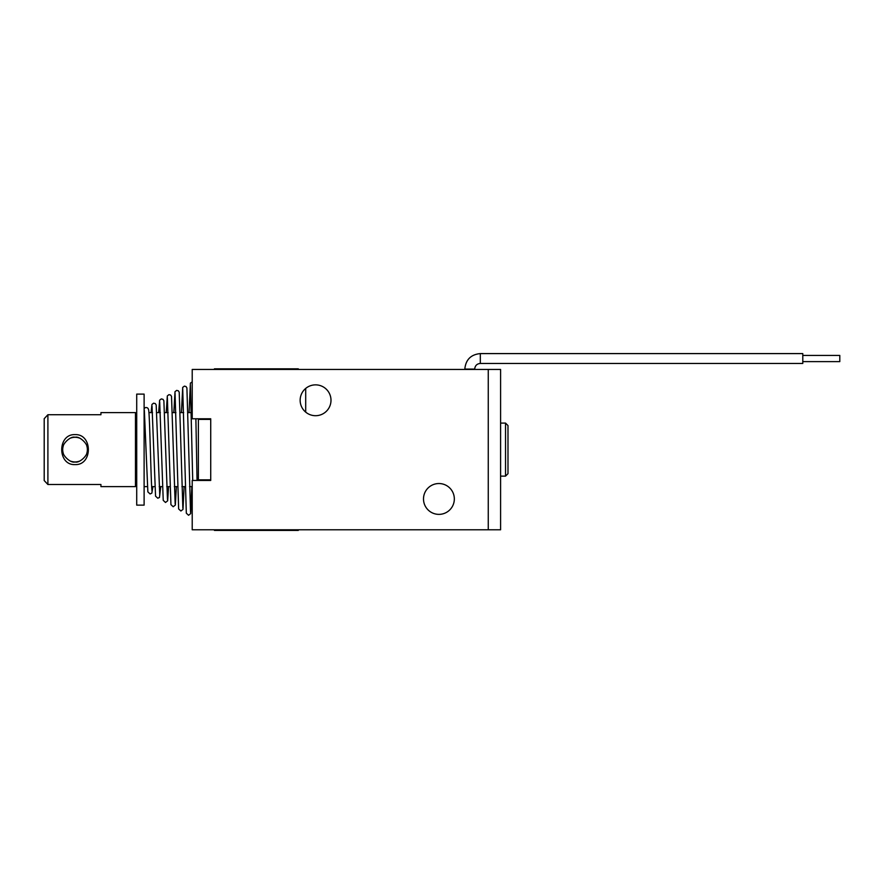 <?xml version="1.0" encoding="UTF-8"?>
<svg xmlns="http://www.w3.org/2000/svg" width="884" height="884" viewBox="0 0 884 884"><rect width="100%" height="100%" fill="white"/><g stroke="black" fill="none" stroke-linecap="round" stroke-linejoin="round"><path stroke-width="1.33" d="M214.425 369.446L214.425 368.827L298.295 368.827L298.295 369.446M488.255 369.446L500.587 369.446L500.587 529.792L192.215 529.792L192.215 480.454L210.723 480.454L210.723 418.784L192.215 418.784L192.215 369.446L488.255 369.446L488.255 529.792M438.917 483.537A15.415 15.415 0 0 1 452.265 506.665A15.415 15.415 0 0 1 425.569 506.665A15.415 15.415 0 0 1 438.917 483.537M315.566 384.86A15.415 15.415 0 0 1 328.925 407.988A15.415 15.415 0 0 1 302.217 407.988A15.415 15.415 0 0 1 315.566 384.86M802.794 355.434L839.8 355.434L839.8 361.611L802.794 361.611M305.698 412.121L305.698 388.43M464.818 369.446L464.818 369.092C465.735 359.678 470.907 354.506 480.321 353.589L802.794 353.589L802.794 363.457L480.321 363.457C476.929 363.755 475.051 365.633 474.686 369.092L474.686 369.446M152.081 490.963L152.081 490.996C151.131 489.747 149.915 420.994 148.788 410.927C148.523 408.242 147.341 407.159 145.23 407.679A2.155 2.155 61 0 0 144.39 410.629M144.114 505.129L144.114 394.109L136.711 394.109L136.711 505.129L144.114 505.129M298.295 529.792L298.295 530.411L214.425 530.411L214.425 529.792M210.723 418.784L210.723 480.454M198.381 418.784L198.381 480.454M198.381 419.392L210.723 419.392M198.381 479.835L210.723 479.835M44.2 418.684L47.902 414.729L47.902 484.509L44.2 480.553L44.2 418.684L47.902 414.729L100.942 414.729L100.942 412.607L135.473 412.607L135.473 486.62L100.942 486.62L100.942 484.509L47.902 484.509L44.2 480.553M79.03 461.293A12.332 12.332 0 0 1 71.04 461.282M63.361 453.603A12.332 12.332 0 0 1 63.372 445.624M71.051 437.945A12.332 12.332 0 0 1 79.03 437.945M86.709 445.613A12.332 12.332 0 0 1 86.709 453.603M75.041 434.63C92.776 433.79 92.798 465.415 75.041 464.597C57.283 465.437 57.305 433.801 75.041 434.63M135.473 424.95L136.711 424.95M148.932 412.607L152.523 412.607M156.844 412.607L160.358 412.607M164.678 412.607L168.148 412.607M172.468 412.607L175.927 412.607M180.237 412.607L183.684 412.607M187.994 412.607L191.419 412.607M75.041 461.956C79.726 463.548 89.008 454.343 87.372 449.602C88.997 444.873 79.726 435.69 75.041 437.282C70.355 435.69 61.084 444.873 62.698 449.613C61.073 454.343 70.344 463.536 75.041 461.956M505.526 423.093L505.526 476.133L507.991 473.669L507.991 425.569L505.526 423.093L500.587 423.093M464.818 369.092L474.686 369.092M480.321 353.589L480.321 363.457M197.055 480.454L195.872 418.784M192.215 381.855L190.403 383.115L189.054 412.607M192.723 480.454L190.392 384.706M144.346 410.397L147.86 491.869L150.103 493.957L151.838 493.15L152.91 486.62M152.026 406.11L155.551 496.156L157.783 498.211L159.474 497.471L160.766 486.62M167.474 499.548L163.871 400.728L162.976 399.325L161.286 398.916L159.65 400.165L158.634 412.607M159.772 495.261L156.181 404.949L155.264 403.557L153.551 403.192L151.949 404.474L151.098 412.607M159.695 401.833L163.231 500.355L165.496 502.477L167.662 500.797L168.568 486.62M167.363 397.557L170.932 504.642L173.187 506.742L175.341 505.062L176.369 486.62M175.165 503.825L171.529 396.419L170.634 395.049L168.943 394.662L167.33 395.921L166.214 412.607M175.043 393.281L178.634 508.952L180.888 510.996L182.999 509.394L184.104 486.62M182.855 508.09L179.22 392.209L178.369 390.827L176.678 390.397L175.01 391.678L173.817 412.607M182.723 389.004L186.314 513.184L188.546 515.261L190.69 513.615L191.828 486.62M190.546 512.366L186.911 387.977L186.016 386.54L184.402 386.131L182.712 387.391L181.43 412.607M135.473 474.288L136.711 474.288M144.114 486.62L147.363 486.62M151.683 486.62L154.866 486.62M159.186 486.62L162.413 486.62M166.733 486.62L170.004 486.62M174.325 486.62L177.607 486.62M181.927 486.62L185.231 486.62M189.552 486.62L192.215 486.62M505.526 476.133L500.587 476.133"/></g></svg>
